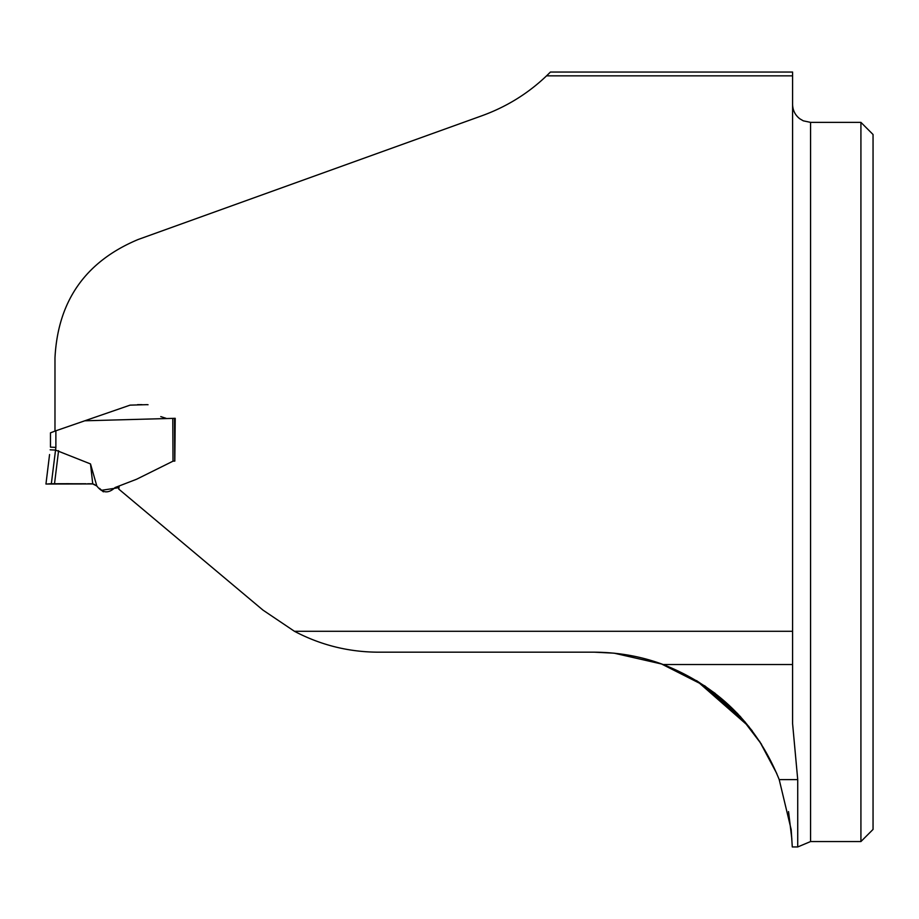 <?xml version="1.0" encoding="UTF-8"?>
<svg xmlns="http://www.w3.org/2000/svg" width="919" height="919" viewBox="0 0 919 919"><rect width="100%" height="100%" fill="white"/><g stroke="black" fill="none" stroke-linecap="round" stroke-linejoin="round"><path stroke-width="1.38" d="M54.979 430.931L54.979 357.905C57.874 300.904 85.616 261.433 138.206 239.48L482.073 115.702C506.553 106.799 528.046 93.508 546.552 75.84L792.592 75.84L792.592 723.655L797.726 779.599L797.726 846.95L792.281 846.95M118.769 489.069L119.171 485.921L118.781 489.103L262.995 610.124L294.436 631.284C320.8 645.149 348.841 652.111 378.571 652.18L594.363 652.18L614.145 653.179L661.577 664L704.93 685.976M84.778 420.799L175.219 418.317L174.817 461.097M792.592 75.84L792.592 72.05L550.412 72.05A183.398 183.398 0 0 1 546.552 75.84M748.87 726.504L696.487 680.588L715.269 693.454M737.222 713.19L752.247 730.858M761.575 744.344L740.381 716.556M740.197 716.361L705.218 686.171M792.281 846.916L791.19 829.616L779.209 779.599C756.992 724.62 718.302 686.252 663.127 664.517C641.634 656.476 618.705 652.364 594.363 652.18M759.473 741.093L776.808 773.603M788.536 811.569L791.833 838.852M696.487 680.588L745.24 722.116M860.919 481.958L860.919 122.365L810.569 122.365L810.569 841.551L860.919 841.551L860.919 481.958M860.919 841.551L873.05 829.42L873.05 134.507L860.919 122.365M174.736 461.085L173.002 461.177L136.575 479.247L115.07 487.541C108.488 493.756 102.411 493.227 96.817 485.967L92.75 483.945L45.95 484.037L49.569 454.537M101.63 490.286L118.953 487.656M175.219 418.317L174.518 418.317L174.725 460.718M147.385 404.647L130.084 405.141L55.875 430.781L55.875 447.381L51.338 483.762M141.974 404.647L137.563 404.647M96.817 485.967L90.499 463.923L55.542 450.08M165.994 418.294L160.768 416.606M148.051 404.739L146.764 404.647M54.738 483.75L74.818 483.762M76.093 483.762L80.033 483.762M90.499 463.923L92.75 483.945L46.053 484.026L92.739 483.945M58.575 450.701L54.52 483.75L45.95 484.037M55.875 447.381L50.476 447.151L50.476 432.838L55.875 430.781M50.154 449.816L55.473 450.08M50.901 483.762L54.336 483.75M56.656 483.739L68.879 483.693M69.247 483.704L71.119 483.75M71.154 483.75L78.138 483.762M72.475 483.762L76.013 483.762M76.392 483.762L86.03 483.762M88.35 483.762L89.212 483.762M89.614 483.762L91.234 483.762M792.592 631.284L294.436 631.284M779.209 779.599L797.726 779.599M663.127 664.517L792.592 664.517M173.002 461.177L172.795 418.696M146.443 404.647L147.189 404.659L146.443 404.647M810.569 122.365L803.298 120.826L799.771 118.769C795.13 115.093 792.729 110.303 792.592 104.387M810.569 841.551L797.726 846.95M94.68 484.577L93.106 484.026L94.68 484.577M93.187 484.049L92.578 483.911M99.539 488.391L101.458 490.126M102.112 490.723L100.964 489.678M102.365 490.953L103.342 491.826M50.671 483.762L51.774 483.762M60.677 483.716L58.046 483.727M72.785 483.762L71.268 483.762M87.615 483.762L89.338 483.762M90.636 483.75L91.889 483.808M50.442 483.773L48.718 483.831M57.966 483.727L60.734 483.716M66.857 483.681L68.178 483.681M78.287 483.762L75.806 483.762"/></g></svg>
